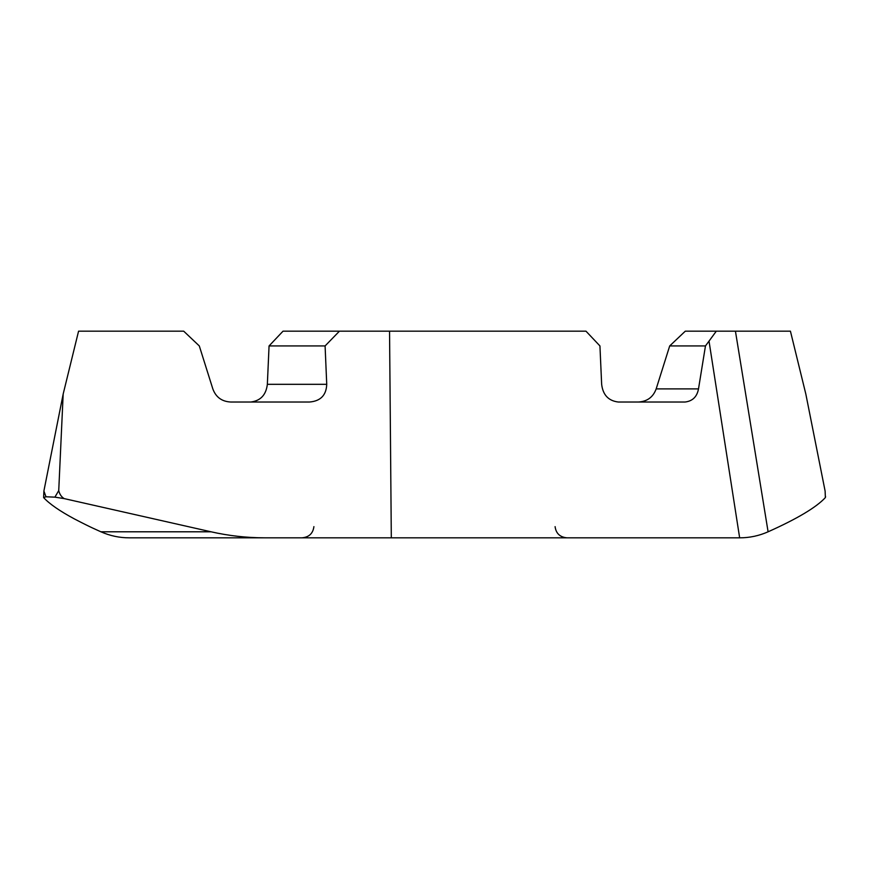 <?xml version="1.0" encoding="UTF-8"?>
<svg xmlns="http://www.w3.org/2000/svg" width="869" height="869" viewBox="0 0 869 869"><rect width="100%" height="100%" fill="white"/><g stroke="black" fill="none" stroke-linecap="round" stroke-linejoin="round"><path stroke-width="1.3" d="M739.649 537.824L391.311 537.824L389.551 331.176L585.978 331.176L599.936 345.938L601.652 384.315C602.901 394.906 608.441 400.815 618.261 402.021L685.109 402.021C692.582 401.109 697.047 396.731 698.502 388.899L656.171 388.899L669.695 345.938L685.293 331.176L790.432 331.176L805.824 394.026L825.105 491.018L825.387 497.568C816.382 507.311 797.286 518.728 768.098 531.795C758.985 535.825 749.502 537.846 739.649 537.824L709.017 341.115L705.465 345.938L669.695 345.938M264.654 537.824C246.568 537.802 228.699 535.793 211.037 531.795L100.902 531.795C110.015 535.825 119.509 537.846 129.351 537.824L391.311 537.824M250.739 402.021C260.559 400.815 266.099 394.906 267.348 384.315L269.064 345.938L283.022 331.176L389.551 331.176M211.037 531.795L64.154 498.6C61.438 496.927 59.635 494.265 58.734 490.616L63.176 394.026L78.568 331.176L183.707 331.176L199.305 345.938L212.829 388.899C215.87 397.187 221.845 401.554 230.741 402.021L309.527 402.021C320.563 401.12 326.299 395.21 326.733 384.315L325.093 345.938L339.431 331.176M716.306 331.176L709.017 341.115M825.387 497.568L825.55 496.427M638.259 402.021C647.155 401.554 653.13 397.187 656.171 388.899M705.465 345.938L698.502 388.899M269.064 345.938L325.093 345.938M100.902 531.795C96.405 529.666 92.027 528.113 74.343 518.891C59.657 510.994 49.414 503.89 43.613 497.568L43.895 491.018L45.992 496.775L54.888 497.155L58.734 490.616M63.176 394.026L43.895 491.018M64.154 498.6L54.888 497.155M43.613 497.568L45.992 496.775M768.098 531.795L735.435 331.176M267.348 384.315L326.733 384.315M313.905 526.636C312.992 533.425 309.06 537.151 302.108 537.824M555.095 526.636C556.008 533.425 559.94 537.151 566.892 537.824"/></g></svg>
